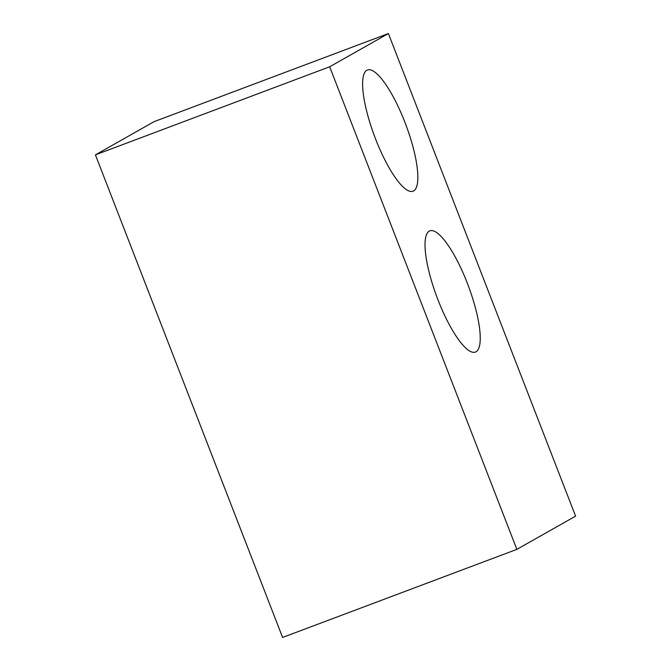<?xml version="1.0" encoding="UTF-8"?>
<svg xmlns="http://www.w3.org/2000/svg" width="671" height="671" viewBox="0 0 671 671"><rect width="100%" height="100%" fill="white"/><g stroke="black" fill="none" stroke-linecap="round" stroke-linejoin="round"><path stroke-width="1.01" d="M467.31 283.154A64.752 16.683 -110.6 0 1 475.42 352.074A64.752 16.683 -110.6 0 1 437.022 297.328A64.752 16.683 -110.6 0 1 429.843 230.849A64.752 16.683 -110.6 0 1 467.31 283.154M404.915 122.29A64.752 16.683 -110.6 0 1 413.026 191.21A64.752 16.683 -110.6 0 1 374.619 136.465A64.752 16.683 -110.6 0 1 367.448 69.985A64.752 16.683 -110.6 0 1 404.915 122.29M95.416 154.858L282.6 637.45L516.863 549.373L575.584 516.142L388.4 33.55L329.679 66.781L95.416 154.858L154.137 121.627L388.4 33.55M516.863 549.373L329.679 66.781"/></g></svg>
